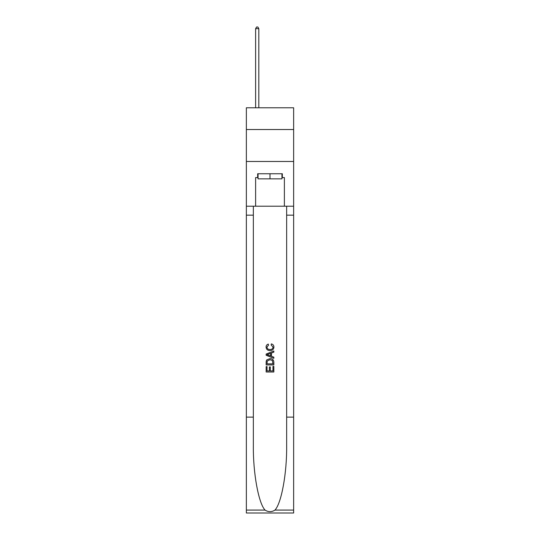 <?xml version="1.0" encoding="UTF-8"?>
<svg xmlns="http://www.w3.org/2000/svg" width="540" height="540" viewBox="0 0 540 540"><rect width="100%" height="100%" fill="white"/><g stroke="black" fill="none" stroke-linecap="round" stroke-linejoin="round"><path stroke-width="0.81" d="M293.645 129.519L293.645 107.784L246.355 107.784L246.355 129.519L293.645 129.519L293.645 161.474L246.355 161.474L246.355 129.519M281.954 173.745L281.954 178.862L258.046 178.862L258.046 173.745M270 173.745L270 178.862M272.95 366.41L272.95 370.933L270.29 370.933L272.95 370.933L272.95 366.41L273.834 366.41L273.834 372.013L266.159 372.013L266.159 366.606L266.159 372.013M269.406 366.903L269.406 370.933L267.043 370.933L269.406 370.933L269.406 366.903L270.29 366.903L270.29 370.933M266.821 359.843L266.274 360.956L266.821 359.843L269.953 358.641C272.41 358.627 273.699 359.809 273.834 362.185L273.834 364.932L266.159 364.932L266.159 362.313L266.159 364.932M271.377 343.892L271.127 344.972L271.377 343.892C273.004 344.318 273.854 345.357 273.928 347.024C273.726 349.38 272.39 350.561 269.939 350.575L269.939 350.575C267.584 350.527 266.294 349.346 266.065 347.045L266.065 347.045C266.105 345.526 266.848 344.54 268.292 344.088L268.522 345.168L266.949 347.099C267.178 348.752 268.171 349.556 269.933 349.495C271.728 349.589 272.768 348.8 273.044 347.126L271.127 344.972M274.948 510.084L293.645 510.084L293.645 513L246.355 513L246.355 417.13L253.348 417.13L253.348 445.628C253.01 472.871 258.538 503.307 265.052 510.084C268.346 512.183 271.647 512.183 274.948 510.084C281.462 503.307 286.99 472.871 286.652 445.628L286.652 206.213M266.159 354.051L266.159 355.266L273.834 358.31L266.159 355.266L266.159 354.051L273.834 351L266.159 354.051M286.652 417.13L293.645 417.13L293.645 161.474M246.355 417.13L246.355 161.474M253.348 206.213L253.348 417.13M293.645 510.084L293.645 417.13M246.355 206.213L255.623 206.213L255.623 177.579L258.046 177.579M281.954 177.579L282.332 177.579L282.332 173.745L257.668 173.745L257.668 177.579M282.332 177.579L284.378 177.579L284.378 206.213L293.645 206.213M255.623 206.213L284.378 206.213M273.834 351L273.834 352.148L271.472 353.025L271.472 356.292L273.834 357.163L273.834 358.31M268.461 355.185L270.587 355.968L270.587 353.349L267.043 354.659L268.461 355.185M270.587 353.349L270.587 355.968M266.159 362.313L266.274 360.956M272.403 360.457L272.95 363.852L272.403 360.457L269.939 359.721L267.206 361.031L267.043 363.852L272.95 363.852L267.043 363.852M266.159 366.606L267.043 366.606L267.043 370.933M258.815 107.784L258.815 28.661L255.623 28.661L255.623 107.784M255.623 28.661L256.581 27L257.857 27L258.815 28.661M286.652 215.163L293.645 215.163M253.348 215.163L246.355 215.163M246.355 510.084L265.052 510.084"/></g></svg>
